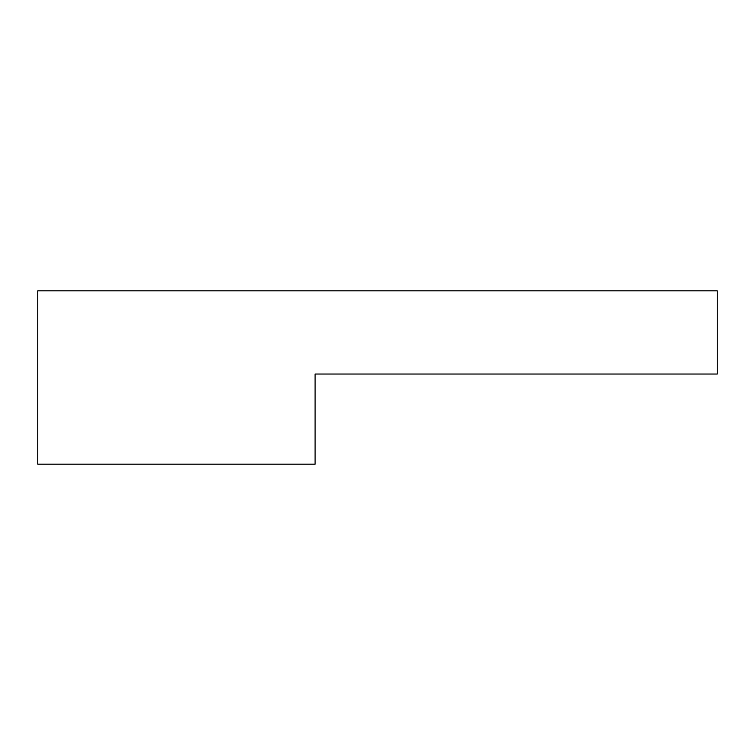 <?xml version="1.0" encoding="UTF-8"?>
<svg xmlns="http://www.w3.org/2000/svg" width="755" height="755" viewBox="0 0 755 755"><rect width="100%" height="100%" fill="white"/><g stroke="black" fill="none" stroke-linecap="round" stroke-linejoin="round"><path stroke-width="1.13" d="M315.099 464.174L37.75 464.174L37.75 290.826L717.25 290.826L717.25 374.036L315.099 374.036L315.099 464.174"/></g></svg>
